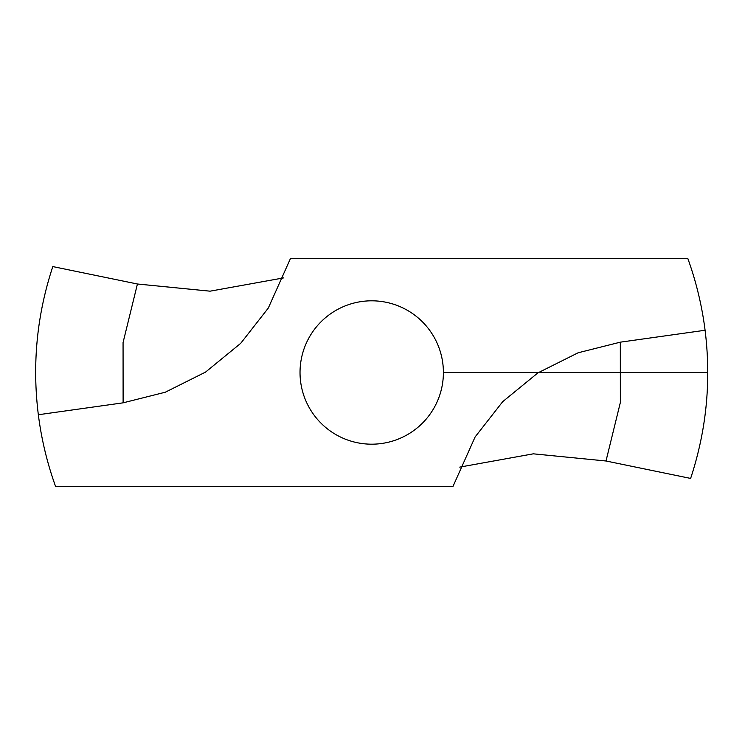 <?xml version="1.0" encoding="UTF-8"?>
<svg xmlns="http://www.w3.org/2000/svg" width="745" height="745" viewBox="0 0 745 745"><rect width="100%" height="100%" fill="white"/><g stroke="black" fill="none" stroke-linecap="round" stroke-linejoin="round"><path stroke-width="1.12" d="M38.34 414.742A336.042 336.042 0 0 0 55.568 486.42L452.988 486.42L475.124 436.933L502.707 401.667L537.881 372.9L578.12 352.785L620.315 342.169L705.087 330.258A336.042 336.042 0 0 0 687.849 258.58L290.438 258.58L268.302 308.067L240.71 343.333L205.546 372.1L165.297 392.215L123.111 402.831L38.34 414.742C32.063 364.212 36.887 314.828 52.802 266.58L137.425 284.003L210.081 291.174L283.659 277.885M705.087 330.258C711.354 380.788 706.53 430.172 690.624 478.42L606.002 460.997L533.346 453.826L459.758 467.115M371.708 300.812A71.688 71.688 0 0 0 309.631 408.344A71.688 71.688 0 0 0 433.795 408.344A71.688 71.688 0 0 0 371.708 300.812M443.396 372.5L707.75 372.5M123.111 402.831L123.065 342.542L137.425 284.003M620.315 342.169L620.361 402.458L606.002 460.997"/></g></svg>

